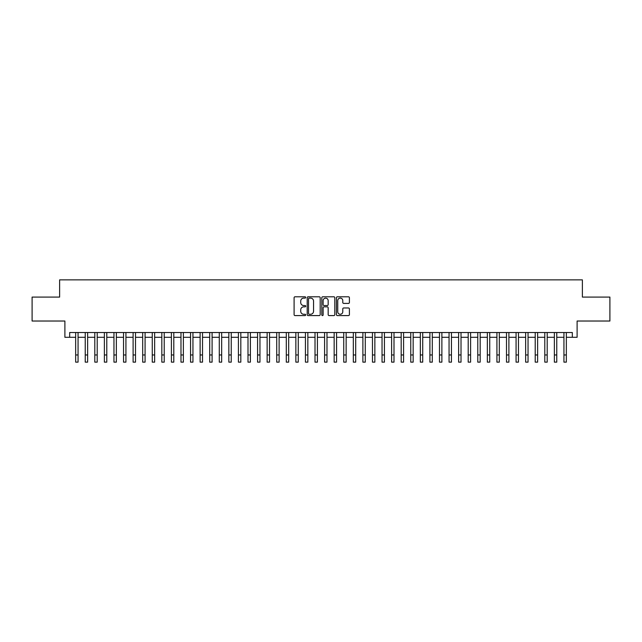 <?xml version="1.0" encoding="UTF-8"?>
<svg xmlns="http://www.w3.org/2000/svg" width="642" height="642" viewBox="0 0 642 642"><rect width="100%" height="100%" fill="white"/><g stroke="black" fill="none" stroke-linecap="round" stroke-linejoin="round"><path stroke-width="0.96" d="M305.68 297.447A0.658 0.658 0 0 0 305.022 296.789L295.039 296.789A0.939 0.939 0 0 0 294.1 297.728L294.1 314.644A0.939 0.939 0 0 0 295.039 315.583L305.022 315.583A0.658 0.658 0 0 0 305.68 314.925A0.658 0.658 0 0 0 305.022 314.267L303.73 314.267A3.009 3.009 0 0 1 300.721 311.258L300.721 309.845A3.009 3.009 0 0 1 303.73 306.844L305.022 306.844A0.658 0.658 0 0 0 305.68 306.186A0.658 0.658 0 0 0 305.022 305.528L303.73 305.528A3.009 3.009 0 0 1 300.721 302.518L300.721 301.106A3.009 3.009 0 0 1 303.73 298.105L305.022 298.105A0.658 0.658 0 0 0 305.68 297.447M348.462 303.409A0.939 0.939 0 0 0 349.4 302.47L349.4 297.728A0.939 0.939 0 0 0 348.462 296.789L337.379 296.789A0.939 0.939 0 0 0 336.432 297.728L336.432 314.644A0.939 0.939 0 0 0 337.379 315.583L348.462 315.583A0.939 0.939 0 0 0 349.4 314.644L349.4 308.906A0.939 0.939 0 0 0 348.462 307.967L343.719 307.967A0.939 0.939 0 0 0 342.78 308.906L342.78 311.755A2.512 2.512 0 0 1 340.268 314.267A2.512 2.512 0 0 1 337.748 311.755L337.748 300.617A2.512 2.512 0 0 1 340.268 298.105A2.512 2.512 0 0 1 342.78 300.617L342.78 302.47A0.939 0.939 0 0 0 343.719 303.409L348.462 303.409M69.681 337.299L69.681 332.516L572.319 332.516L572.319 337.299L577.11 337.299L577.11 321.024L609.9 321.024L609.9 297.085L582.374 297.085L582.374 279.856L59.626 279.856L59.626 297.085L32.1 297.085L32.1 321.024L64.89 321.024L64.89 337.299L75.66 337.299M320.181 297.728A0.939 0.939 0 0 0 319.235 296.789L308.152 296.789A0.939 0.939 0 0 0 307.205 297.728L307.205 314.644A0.939 0.939 0 0 0 308.152 315.583L319.235 315.583A0.939 0.939 0 0 0 320.181 314.644L320.181 297.728M322.765 296.789L333.848 296.789A0.939 0.939 0 0 1 334.795 297.728L334.795 314.644A0.939 0.939 0 0 1 333.848 315.583L329.105 315.583A0.939 0.939 0 0 1 328.166 314.644L328.166 307.783A0.939 0.939 0 0 0 327.227 306.844L324.082 306.844A0.939 0.939 0 0 0 323.135 307.783L323.135 314.925A0.658 0.658 0 0 1 322.477 315.583A0.658 0.658 0 0 1 321.819 314.925L321.819 297.728A0.939 0.939 0 0 1 322.765 296.789M78.059 337.299L85.234 337.299M87.633 337.299L94.807 337.299M97.207 337.299L104.381 337.299M106.781 337.299L113.955 337.299M116.354 337.299L123.537 337.299M125.928 337.299L133.111 337.299M135.502 337.299L142.685 337.299M145.076 337.299L152.258 337.299M154.65 337.299L161.832 337.299M164.224 337.299L171.406 337.299M173.797 337.299L180.98 337.299M183.371 337.299L190.554 337.299M192.945 337.299L200.127 337.299M202.519 337.299L209.701 337.299M212.093 337.299L219.275 337.299M221.667 337.299L228.849 337.299M231.24 337.299L238.423 337.299M240.814 337.299L247.997 337.299M250.388 337.299L257.57 337.299M259.962 337.299L267.144 337.299M269.536 337.299L276.718 337.299M279.11 337.299L286.292 337.299M288.683 337.299L295.866 337.299M298.265 337.299L305.44 337.299M307.839 337.299L315.013 337.299M317.413 337.299L324.587 337.299M326.987 337.299L334.161 337.299M336.56 337.299L343.735 337.299M346.134 337.299L353.317 337.299M355.708 337.299L362.89 337.299M365.282 337.299L372.464 337.299M374.856 337.299L382.038 337.299M384.43 337.299L391.612 337.299M394.003 337.299L401.186 337.299M403.577 337.299L410.76 337.299M413.151 337.299L420.333 337.299M422.725 337.299L429.907 337.299M432.299 337.299L439.481 337.299M441.873 337.299L449.055 337.299M451.446 337.299L458.629 337.299M461.02 337.299L468.203 337.299M470.594 337.299L477.776 337.299M480.168 337.299L487.35 337.299M489.742 337.299L496.924 337.299M499.316 337.299L506.498 337.299M508.889 337.299L516.072 337.299M518.463 337.299L525.646 337.299M528.045 337.299L535.219 337.299M537.619 337.299L544.793 337.299M547.193 337.299L554.367 337.299M556.766 337.299L563.941 337.299M566.34 337.299L572.319 337.299M309.179 298.105A0.658 0.658 0 0 0 308.521 298.763L308.521 313.609A0.658 0.658 0 0 0 309.179 314.267L310.543 314.267A3.009 3.009 0 0 0 313.553 311.258L313.553 301.106A3.009 3.009 0 0 0 310.543 298.105L309.179 298.105M328.166 300.665A2.512 2.512 0 0 0 325.654 298.153A2.512 2.512 0 0 0 323.135 300.665L323.135 304.589A0.939 0.939 0 0 0 324.082 305.528L327.227 305.528A0.939 0.939 0 0 0 328.166 304.589L328.166 300.665M75.66 354.962L78.059 354.962L78.059 362.144L75.66 362.144L75.66 332.516M78.059 354.962L78.059 332.516M85.234 362.144L87.633 362.144L85.234 362.144L85.234 332.516M87.633 362.144L87.633 332.516M94.807 362.144L97.207 362.144L94.807 362.144L94.807 332.516M97.207 362.144L97.207 332.516M104.381 362.144L106.781 362.144L104.381 362.144L104.381 332.516M106.781 362.144L106.781 332.516M113.955 362.144L116.354 362.144L113.955 362.144L113.955 332.516M116.354 362.144L116.354 332.516M123.537 362.144L125.928 362.144L123.537 362.144L123.537 332.516M125.928 362.144L125.928 332.516M133.111 362.144L135.502 362.144L133.111 362.144L133.111 332.516M135.502 362.144L135.502 332.516M142.685 362.144L145.076 362.144L142.685 362.144L142.685 332.516M145.076 362.144L145.076 332.516M152.258 362.144L154.65 362.144L152.258 362.144L152.258 332.516M154.65 362.144L154.65 332.516M161.832 362.144L164.224 362.144L161.832 362.144L161.832 332.516M164.224 362.144L164.224 332.516M171.406 362.144L173.797 362.144L171.406 362.144L171.406 332.516M173.797 362.144L173.797 332.516M180.98 362.144L183.371 362.144L180.98 362.144L180.98 332.516M183.371 362.144L183.371 332.516M190.554 362.144L192.945 362.144L190.554 362.144L190.554 332.516M192.945 362.144L192.945 332.516M200.127 362.144L202.519 362.144L200.127 362.144L200.127 332.516M202.519 362.144L202.519 332.516M209.701 362.144L212.093 362.144L209.701 362.144L209.701 332.516M212.093 362.144L212.093 332.516M219.275 362.144L221.667 362.144L219.275 362.144L219.275 332.516M221.667 362.144L221.667 332.516M228.849 362.144L231.24 362.144L228.849 362.144L228.849 332.516M231.24 362.144L231.24 332.516M238.423 362.144L240.814 362.144L238.423 362.144L238.423 332.516M240.814 362.144L240.814 332.516M247.997 362.144L250.388 362.144L247.997 362.144L247.997 332.516M250.388 362.144L250.388 332.516M257.57 362.144L259.962 362.144L257.57 362.144L257.57 332.516M259.962 362.144L259.962 332.516M267.144 362.144L269.536 362.144L267.144 362.144L267.144 332.516M269.536 362.144L269.536 332.516M276.718 362.144L279.11 362.144L276.718 362.144L276.718 332.516M279.11 362.144L279.11 332.516M286.292 362.144L288.683 362.144L286.292 362.144L286.292 332.516M288.683 362.144L288.683 332.516M295.866 362.144L298.265 362.144L295.866 362.144L295.866 332.516M298.265 362.144L298.265 332.516M305.44 362.144L307.839 362.144L305.44 362.144L305.44 332.516M307.839 362.144L307.839 332.516M315.013 362.144L317.413 362.144L315.013 362.144L315.013 332.516M317.413 362.144L317.413 332.516M324.587 362.144L326.987 362.144L324.587 362.144L324.587 332.516M326.987 362.144L326.987 332.516M334.161 362.144L336.56 362.144L334.161 362.144L334.161 332.516M336.56 362.144L336.56 332.516M343.735 362.144L346.134 362.144L343.735 362.144L343.735 332.516M346.134 362.144L346.134 332.516M353.317 362.144L355.708 362.144L353.317 362.144L353.317 332.516M355.708 362.144L355.708 332.516M362.89 362.144L365.282 362.144L362.89 362.144L362.89 332.516M365.282 362.144L365.282 332.516M372.464 362.144L374.856 362.144L372.464 362.144L372.464 332.516M374.856 362.144L374.856 332.516M382.038 362.144L384.43 362.144L382.038 362.144L382.038 332.516M384.43 362.144L384.43 332.516M391.612 362.144L394.003 362.144L391.612 362.144L391.612 332.516M394.003 362.144L394.003 332.516M401.186 362.144L403.577 362.144L401.186 362.144L401.186 332.516M403.577 362.144L403.577 332.516M410.76 362.144L413.151 362.144L410.76 362.144L410.76 332.516M413.151 362.144L413.151 332.516M420.333 362.144L422.725 362.144L420.333 362.144L420.333 332.516M422.725 362.144L422.725 332.516M429.907 362.144L432.299 362.144L429.907 362.144L429.907 332.516M432.299 362.144L432.299 332.516M439.481 362.144L441.873 362.144L439.481 362.144L439.481 332.516M441.873 362.144L441.873 332.516M449.055 362.144L451.446 362.144L449.055 362.144L449.055 332.516M451.446 362.144L451.446 332.516M458.629 362.144L461.02 362.144L458.629 362.144L458.629 332.516M461.02 362.144L461.02 332.516M468.203 362.144L470.594 362.144L468.203 362.144L468.203 332.516M470.594 362.144L470.594 332.516M477.776 362.144L480.168 362.144L477.776 362.144L477.776 332.516M480.168 362.144L480.168 332.516M487.35 362.144L489.742 362.144L487.35 362.144L487.35 332.516M489.742 362.144L489.742 332.516M496.924 362.144L499.316 362.144L496.924 362.144L496.924 332.516M499.316 362.144L499.316 332.516M506.498 362.144L508.889 362.144L506.498 362.144L506.498 332.516M508.889 362.144L508.889 332.516M516.072 362.144L518.463 362.144L516.072 362.144L516.072 332.516M518.463 362.144L518.463 332.516M525.646 362.144L528.045 362.144L525.646 362.144L525.646 332.516M528.045 362.144L528.045 332.516M535.219 362.144L537.619 362.144L535.219 362.144L535.219 332.516M537.619 362.144L537.619 332.516M544.793 362.144L547.193 362.144L544.793 362.144L544.793 332.516M547.193 362.144L547.193 332.516M554.367 362.144L556.766 362.144L554.367 362.144L554.367 332.516M556.766 362.144L556.766 332.516M563.941 362.144L566.34 362.144L563.941 362.144L563.941 332.516M566.34 362.144L566.34 332.516M85.234 354.962L87.633 354.962M94.807 354.962L97.207 354.962M104.381 354.962L106.781 354.962M113.955 354.962L116.354 354.962M123.537 354.962L125.928 354.962M133.111 354.962L135.502 354.962M142.685 354.962L145.076 354.962M152.258 354.962L154.65 354.962M161.832 354.962L164.224 354.962M171.406 354.962L173.797 354.962M180.98 354.962L183.371 354.962M190.554 354.962L192.945 354.962M200.127 354.962L202.519 354.962M209.701 354.962L212.093 354.962M219.275 354.962L221.667 354.962M228.849 354.962L231.24 354.962M238.423 354.962L240.814 354.962M247.997 354.962L250.388 354.962M257.57 354.962L259.962 354.962M267.144 354.962L269.536 354.962M276.718 354.962L279.11 354.962M286.292 354.962L288.683 354.962M295.866 354.962L298.265 354.962M305.44 354.962L307.839 354.962M315.013 354.962L317.413 354.962M324.587 354.962L326.987 354.962M334.161 354.962L336.56 354.962M343.735 354.962L346.134 354.962M353.317 354.962L355.708 354.962M362.89 354.962L365.282 354.962M372.464 354.962L374.856 354.962M382.038 354.962L384.43 354.962M391.612 354.962L394.003 354.962M401.186 354.962L403.577 354.962M410.76 354.962L413.151 354.962M420.333 354.962L422.725 354.962M429.907 354.962L432.299 354.962M439.481 354.962L441.873 354.962M449.055 354.962L451.446 354.962M458.629 354.962L461.02 354.962M468.203 354.962L470.594 354.962M477.776 354.962L480.168 354.962M487.35 354.962L489.742 354.962M496.924 354.962L499.316 354.962M506.498 354.962L508.889 354.962M516.072 354.962L518.463 354.962M525.646 354.962L528.045 354.962M535.219 354.962L537.619 354.962M544.793 354.962L547.193 354.962M554.367 354.962L556.766 354.962M563.941 354.962L566.34 354.962"/></g></svg>
